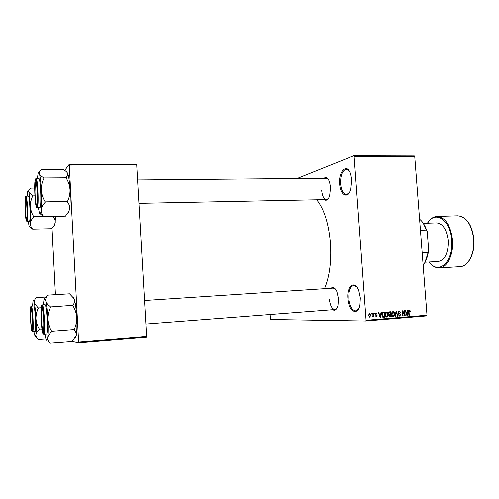 <?xml version="1.0" encoding="UTF-8"?>
<svg xmlns="http://www.w3.org/2000/svg" width="499" height="499" viewBox="0 0 499 499"><rect width="100%" height="100%" fill="white"/><g stroke="black" fill="none" stroke-linecap="round" stroke-linejoin="round"><path stroke-width="0.75" d="M351.751 179.808L350.847 189.14C348.046 199.494 340.199 195.483 339.657 183.944C338.347 170.658 347.466 162.468 350.816 174.55L351.751 179.808M349.1 170.77L346.306 169.223C342.351 170.365 340.449 175.23 340.586 183.832C341.297 190.468 343.225 194.042 346.375 194.541L349.15 192.945M360.334 297.965L359.935 304.964C357.777 316.765 348.458 311.307 347.878 298.477C346.643 285.877 354.889 279.577 358.806 290.73L360.334 297.965M356.735 286.9L353.741 285.478C350.242 286.488 348.601 290.805 348.813 298.421C349.73 306.186 352.038 310.341 355.743 310.896L358.488 309.056M323.932 178.286C326.084 176.765 327.937 177.956 329.49 181.861L330.55 187.268L329.614 195.92C328.13 199.856 326.302 201.097 324.132 199.637M321.693 190.487C322.285 196.132 323.845 199.17 326.383 199.594L328.404 198.477M330.968 288.272C333.07 286.613 335.047 287.736 336.887 291.647L338.472 298.658L337.954 305.531C336.725 309.673 334.941 311.07 332.602 309.717M329.34 299.026C330.082 305.563 331.935 309.068 334.891 309.542L336.894 308.27M316.678 199.787C324.125 209.056 328.716 223.627 330.457 243.518C331.511 261.657 329.521 276.714 324.493 288.696M353.735 155.8L414.326 155.956L414.75 156.511L354.122 156.38L353.735 155.8L297.08 178.53M354.122 156.38L366.073 320.308L427.001 315.212L426.67 315.917L365.779 321.032L270.658 319.51L270.121 314.513M371.181 313.316L371.587 313.285L371.643 314.008L371.237 314.046L371.181 313.316M373.963 313.098L374.369 313.06L374.425 313.784L374.019 313.821L373.963 313.098M380.98 312.53L381.398 312.499L380.55 317.645L380.126 317.682L378.467 312.736L378.891 312.698L379.352 314.183L380.743 314.071L380.98 312.53M387.636 312.723L388.16 314.42C388.353 315.836 387.904 316.759 386.812 317.196L385.085 314.732L385.347 312.892L386.488 312.025L387.636 312.723L386.968 312.73M394.173 312.199L394.697 313.883C394.884 315.299 394.441 316.216 393.362 316.653L391.634 314.195L391.896 312.362L393.025 311.501L394.173 312.199L393.511 312.206M399.181 311.008L400.616 312.586L399.231 311.594L398.458 312.517L400.66 314.669L399.643 316.129L398.339 314.732L399.587 315.543L400.267 314.682L400.104 314.183L398.751 313.696L398.065 312.555L399.181 311.008M407.702 310.39L408.113 310.353L407.303 315.43L406.891 315.462L405.263 310.584L405.675 310.553L406.124 312.012L407.477 311.9L407.702 310.39M414.75 156.511L427.001 315.212M410.022 310.49L410.346 311.669L409.96 311.769L409.436 310.771L409.018 311.183L409.274 315.268L408.881 315.299L408.625 311.925L409.386 310.191L410.022 310.49L408.831 310.503M404.427 310.652L404.814 310.621L405.194 315.605L404.776 315.636L402.818 311.775L403.117 315.773L402.724 315.811L402.35 310.821L402.768 310.783L404.726 314.638L404.427 310.652M396.019 311.326L396.406 311.295L397.953 316.204L397.547 316.235L396.281 311.894L395.57 316.403L395.152 316.435L396.019 311.326M389.65 311.838L390.879 311.738L391.26 316.759L389.906 316.865L388.827 315.686L389.183 314.601L388.546 313.409L389.65 311.838M383.151 312.362L384.324 312.262L384.698 317.302L382.933 317.358L381.816 315.031C381.61 313.609 382.053 312.717 383.151 312.362M375.978 312.867L377.051 313.971L375.99 313.397L375.485 314.008L377.107 315.555L376.277 316.678L375.26 315.705L376.221 316.154L376.714 315.661L375.086 314.133L375.978 312.867M372.809 313.191L373.215 313.154L373.483 316.84L373.077 316.877L373.034 316.285L372.597 316.977L372.198 316.815L372.928 315.861L372.809 313.191M369.466 313.391L370.738 315.212L369.747 317.214L368.474 315.43L369.466 313.391M69.28 165.107L69.143 164.477L136.501 164.364L136.701 164.976L69.28 165.107L78.605 341.977L146.556 336.37L146.432 337.106L78.536 342.738L72.099 341.229M52.033 228.324L55.439 294.678M69.143 164.477L64.708 170.471M136.701 164.976L146.556 336.37M78.536 342.738L78.605 341.977M365.779 321.032L366.073 320.308M328.236 179.328L326.196 178.268L137.562 179.971M335.422 289.096L333.251 288.123L144.492 300.517M409.947 311.675L410.346 311.669M408.619 311.183L409.018 311.183M408.881 315.262L409.274 315.268M406.361 311.994L406.28 312.499M406.878 315.43L407.303 315.43M405.743 312.012L406.124 312.012M407.134 313.971L407.39 312.493L406.305 312.58L407.028 314.931L407.134 313.971M405.905 312.499L407.39 312.493M406.716 314.931L407.028 314.931M405.93 312.586L406.305 312.58M404.758 315.605L405.194 315.605M402.419 311.775L402.818 311.775M402.724 315.773L403.117 315.773M404.271 314.638L404.726 314.638M398.533 311.251L398.838 311.594M400.21 312.592L400.616 312.586M398.059 312.517L398.458 312.517M400.26 314.669L400.66 314.669M397.535 316.204L397.953 316.204M395.925 311.894L396.281 311.894M395.158 316.397L395.57 316.403M394.297 313.883L394.697 313.883M392.832 316.06L392.538 316.385M392.333 311.769L392.638 312.093M393.312 316.067L394.297 313.908L393.056 312.087L392.033 314.177L392.289 315.299L393.312 316.067M391.84 315.299L392.289 315.299M391.634 314.183L392.033 314.177M389.445 311.863L389.482 312.362M389.613 314.189L389.657 314.707M389.769 316.272L389.806 316.753L391.26 316.759M389.806 316.753L389.438 316.784M388.54 313.372L389.75 314.189L390.661 314.121L390.53 312.355L388.709 312.393M388.827 315.574L389.931 316.272L390.817 316.204L390.705 314.707L389.077 314.719M388.989 314.85L389.538 314.85L389.22 315.574M390.705 314.707L389.538 314.85M388.652 312.524L389.276 312.524L388.946 313.372M388.696 312.43L389.276 312.524M390.53 312.355L389.682 312.424M385.284 315.836L386.769 316.603L387.76 314.445L388.16 314.42M386.307 316.603L385.995 316.94M385.796 312.28L386.12 312.617M385.671 316.597L386.625 316.603M385.078 314.713L385.484 314.713L385.739 315.836M387.76 314.445L386.513 312.617L385.496 312.617L386.482 312.617L385.484 314.713M382.901 312.393L382.939 312.892M383.226 316.815L383.263 317.295L384.698 317.302M383.263 317.295L382.858 317.327M382.265 316.746L384.255 316.746L383.968 312.885L382.159 312.923M381.816 315.006L382.222 315.006L382.964 316.753M381.866 313.759L382.29 313.759L382.222 315.006M382.14 312.948L383.244 312.942L382.29 313.759M383.968 312.885L383.244 312.942M379.702 314.152L379.62 314.669M380.113 317.645L380.55 317.645M378.953 314.183L379.352 314.183M379.945 317.139L380.269 317.139L380.65 314.669L379.121 314.676M379.146 314.763L379.527 314.763L380.269 317.139M380.65 314.669L379.527 314.763M376.633 313.971L377.051 313.971M375.204 313.397L375.99 313.397M375.086 314.008L375.485 314.008M375.111 314.339L375.616 314.339M376.689 315.555L377.107 315.555M374.013 313.79L374.425 313.784M373.077 316.84L373.483 316.84M372.684 316.285L373.034 316.285M371.231 314.008L371.643 314.008M370.327 315.212L370.738 315.212M369.715 316.684L370.333 315.243L369.522 313.915L368.88 315.362L369.715 316.684M368.468 315.362L368.88 315.362M37.319 178.58L38.248 172.673C38.598 172.074 38.972 172.417 39.371 173.708C39.053 172.255 39.689 170.883 41.274 169.598L41.23 169.641M39.433 171.974L38.966 172.71M35.473 180.289L36.19 181.137C37.344 184.917 37.936 201.353 37.069 205.126L36.77 206.05C35.279 208.676 33.957 182.31 35.473 180.289M37.151 207.671L40.007 207.497C41.723 206.162 40.519 177.706 38.785 178.567L36.09 178.586C37.774 177.725 38.984 206.218 37.319 207.553L36.527 207.16M67.733 173.54L67.964 174.188L67.733 173.54C67.041 172.093 65.488 170.752 63.08 169.51L41.242 169.498M43.875 177.875C41.448 176.565 39.945 175.174 39.371 173.708C40.219 176.746 40.862 182.216 41.292 190.107C41.211 185.927 42.091 181.985 43.918 178.268L43.875 177.875L43.918 178.268M67.895 174.126L66.236 177.806L43.906 177.981M66.236 177.806L66.248 178.093C68.419 181.748 69.673 185.622 70.016 189.726C70.11 193.843 69.261 197.754 67.471 201.459L45.122 201.87C42.908 198.184 41.629 194.267 41.292 190.107C41.666 198.091 41.629 204.584 41.186 209.586C41.548 207.091 42.858 204.677 45.116 202.338L45.135 202.164M67.49 201.746L67.465 201.92C69.124 204.128 69.835 206.48 69.598 208.969L68.8 211.507L65.488 216.154L43.656 216.535C41.897 214.42 41.074 212.106 41.186 209.586C40.7 214.04 40.045 214.901 39.221 212.181L38.373 207.64M40.101 213.753L43.638 216.703M67.964 174.188C68.924 177.419 69.611 182.603 70.016 189.726C70.39 197.604 70.247 204.022 69.598 208.969L68.407 212.942M45.116 202.338L45.122 201.87M37.294 194.442C36.845 184.511 36.19 180.544 35.323 182.54L34.98 191.903C35.155 197.392 35.523 201.347 36.096 203.76C36.976 205.85 37.375 202.744 37.294 194.442M26.728 205.07C26.291 199.812 25.861 197.91 25.43 199.369C25.062 202.083 25.062 206.43 25.437 212.431L26.173 218.213C26.927 221.282 27.314 212.655 26.728 205.07M41.529 322.385L42.608 330.301C43.606 334.13 44.161 325.566 43.45 316.722C42.783 309.349 42.134 306.76 41.504 308.956C41.111 311.825 41.118 316.297 41.529 322.385M30.576 316.385C30.776 322.042 31.156 326.059 31.73 328.442C32.341 329.901 32.597 327.6 32.497 321.531C32.067 312.262 31.493 308.239 30.77 309.467L30.576 316.385M422.166 252.631L428.317 252.326L428.716 250.748L424.936 262.474M423.189 223.122L427.231 231.605L428.716 250.748M427.231 231.605L426.589 230.076C424.83 225.105 422.491 221.481 419.59 219.211M420.445 230.307L426.589 230.076M423.133 265.15C425.635 262.019 427.356 257.74 428.317 252.326M425.073 262.231L438.29 261.507C445.077 259.885 448.383 252.899 448.208 240.549C446.724 229.496 442.85 223.614 436.575 222.903L423.352 223.352M29.647 226.683L32.641 229.147C31.075 227.357 30.314 225.386 30.37 223.253L29.728 226.608L29.004 225.685L28.237 221.388M26.628 220.034C25.499 222.105 24.364 199.039 25.518 197.567L25.992 198.115C26.94 201.041 27.539 216.497 26.827 219.441L26.628 220.034M29.466 221.282C30.782 220.333 29.691 195.34 28.368 196.082L26.01 196.119C27.295 195.377 28.387 220.396 27.114 221.344L29.466 221.282M53.243 216.466L53.231 216.585C54.728 218.45 55.401 220.439 55.246 222.554L54.341 225.242L51.79 228.71L32.641 229.147M43.625 216.672L33.695 216.672C31.761 213.478 30.651 210.073 30.364 206.461C30.296 202.825 31.063 199.388 32.666 196.144L28.817 192.003C28.58 190.668 29.179 189.402 30.601 188.204L30.564 188.235M27.252 196.101L27.682 191.759C28 190.294 28.381 190.375 28.817 192.003C29.478 194.772 29.996 199.594 30.364 206.461C30.682 213.391 30.689 218.992 30.37 223.253C30.651 221.126 31.755 219.067 33.695 217.077L33.707 216.922M34.681 188.061L30.576 188.111M34.899 195.858L32.653 195.895M55.639 216.404L54.871 224.706L53.948 225.904M33.695 217.077L33.695 216.672M32.666 196.144L32.628 195.801M43.444 304.839L43.893 300.236L44.611 298.558C44.985 298.502 45.39 299.375 45.814 301.178C45.471 299.151 46.083 297.186 47.648 295.289L45.565 297.523M41.816 306.486L42.378 307.496C43.594 311.245 44.448 327.706 43.625 331.629L43.139 332.708C41.511 332.902 40.163 306.074 41.816 306.486M72.866 296.805L74.095 298.695L69.548 293.83L47.617 295.152M50.43 306.804C47.966 305.095 46.426 303.217 45.814 301.178C46.725 305.301 47.405 311.401 47.848 319.485C47.761 315.225 48.64 311.145 50.48 307.247L50.43 306.804L50.48 307.247M74.095 298.695L74.351 299.381C74.831 301.371 74.345 303.355 72.891 305.332L50.468 306.947M72.929 305.469L72.948 305.762C75.131 309.368 76.397 313.253 76.74 317.42C76.84 321.618 75.991 325.666 74.195 329.552L51.709 331.28C49.476 327.643 48.191 323.714 47.848 319.485C48.222 327.569 48.16 333.644 47.667 337.711C48.054 335.708 49.401 333.712 51.703 331.716L51.721 331.573M74.208 329.845L74.183 329.982C75.823 331.635 76.515 333.451 76.247 335.44L72.031 341.397L50.075 343.062C48.328 341.497 47.53 339.713 47.667 337.711C47.218 340.711 46.625 341.023 45.883 338.659L44.96 334.124M74.145 298.733L74.351 299.381C75.48 303.429 76.278 309.442 76.74 317.42C77.12 325.398 76.958 331.405 76.247 335.44L75.137 337.948M46.401 334.006L46.444 334.012C48.397 334.661 46.787 303.779 44.929 304.746L44.922 304.746M51.703 331.716L51.709 331.28M36.882 338.303L38.142 339.357C36.583 337.979 35.841 336.413 35.916 334.667L35.211 336.887L33.845 331.567M32.092 330.344C30.863 330.556 29.703 307.141 30.963 307.527L31.325 308.176C32.316 311.083 33.102 326.602 32.41 329.646L32.092 330.344M34.942 331.473L34.974 331.479C36.452 332.053 35.092 305.201 33.683 306.006L31.318 306.161C32.684 305.357 34.044 332.24 32.603 331.66L32.086 331.255M41.947 329.115L39.315 329.053C37.375 325.903 36.259 322.491 35.959 318.824C35.891 315.131 36.664 311.588 38.273 308.201L34.337 302.924C34.082 301.153 34.656 299.437 36.071 297.778L36.071 297.778M32.554 306.08L32.94 301.714C33.308 299.943 33.77 300.342 34.337 302.924C35.042 306.517 35.585 311.813 35.959 318.824C36.284 325.835 36.271 331.111 35.916 334.667C36.215 332.914 37.35 331.174 39.315 329.434L39.327 329.315M45.945 338.852L38.142 339.357M46.002 297.042L36.04 297.654M41.13 307.758L38.261 307.952M39.315 329.434L39.315 329.053M38.273 308.201L38.23 307.821M408.619 311.85L409.012 311.85M406.379 313.927L406.729 313.927M398.352 313.384L399.512 313.378M395.788 312.698L396.169 312.698M389.039 314.763L389.956 314.763M383.101 317.395L383.575 317.395M379.602 316.117L379.964 316.123M375.154 314.507L376.028 314.507M35.423 179.228C33.782 181.443 35.211 209.923 36.82 207.11C38.548 205.551 37.038 175.554 35.423 179.228M473.67 239.027C471.642 224.469 466.334 216.728 457.739 215.811C466.534 216.772 471.929 224.513 473.913 239.027C475.248 253.186 468.418 266.56 459.997 266.697C468.162 266.609 475.011 253.261 473.67 239.027M429.34 262C438.415 275.567 453.834 261.638 451.67 240.025C450.454 219.703 434.978 209.898 427.618 223.209M427.425 223.215C430.026 218.93 433.226 216.672 437.03 216.441C445.37 217.377 450.535 225.211 452.531 239.95C453.853 254.353 447.235 267.838 439.313 267.907L459.997 266.697M26.678 220.957C27.988 219.859 26.69 193.787 25.474 196.643C24.22 198.253 25.455 223.172 26.678 220.957M26.459 220.078L26.135 218.082M25.412 199.5L25.574 197.492M41.766 305.413C39.976 304.989 41.429 333.968 43.195 333.794C45.072 334.966 43.532 304.421 41.766 305.413M44.929 304.746L42.228 304.92C44.031 303.96 45.634 334.879 43.737 334.224L43.694 334.218M32.136 331.286C33.564 332.253 32.248 305.768 30.913 306.592C29.56 306.193 30.807 331.492 32.136 331.286M389.931 316.272L388.977 316.266M389.75 314.189L388.752 314.189M386.737 316.603L385.671 316.603M383.288 316.815L382.303 316.809M36.09 178.586L35.697 178.804M69.193 211.114L68.8 211.507M326.383 199.594L138.903 203.343M145.845 324.057L334.891 309.542M437.03 216.441L457.739 215.811M429.146 262.012C432.115 266.048 435.508 268.013 439.313 267.907M26.484 221.001L27.002 221.419M54.871 224.706L54.341 225.242M43.656 334.218L46.444 334.012M32.603 331.66L34.974 331.479"/></g></svg>
